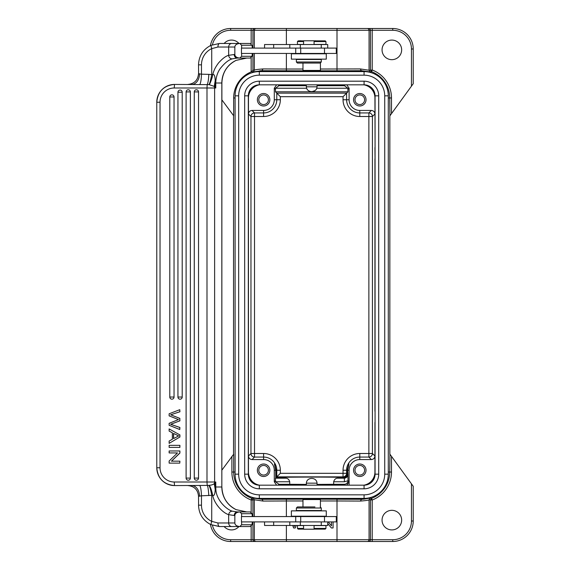<?xml version="1.0" encoding="UTF-8"?>
<svg xmlns="http://www.w3.org/2000/svg" width="570" height="570" viewBox="0 0 570 570"><rect width="100%" height="100%" fill="white"/><g stroke="black" fill="none" stroke-linecap="round" stroke-linejoin="round"><path stroke-width="0.85" d="M303.568 41.574L297.447 41.574L298.16 40.862L303.568 40.862M314.077 40.862L325.235 40.862L325.947 41.574L314.077 41.574M320.426 70.431L319.713 71.143L303.682 71.143L302.969 70.431L320.426 70.431L320.426 62.857M306.354 84.83L306.354 86.818L317.041 86.818C316.785 93.152 306.603 93.152 306.368 86.818M308.299 71.143L315.089 71.143L308.299 71.143M302.969 70.431L302.969 63.056M297.447 41.574L297.447 44.424L303.568 44.424M314.077 44.424L325.947 44.424L325.947 41.574M384.722 95.831A20.663 20.663 0 0 0 364.059 75.169L364.066 71.606A24.225 24.225 0 0 1 388.284 95.831L388.291 474.169A24.225 24.225 0 0 1 364.066 498.394L259.329 498.394A24.225 24.225 0 0 1 235.104 474.169L235.104 95.831A24.225 24.225 0 0 1 259.329 71.606L364.059 71.606A24.225 24.225 0 0 1 388.284 95.831L384.729 95.831L384.729 474.169L388.291 474.169M375.067 320.981L375.067 95.831A11.001 11.001 0 0 0 364.066 84.83L259.329 84.83A11.001 11.001 0 0 0 248.32 95.831L248.32 474.169A11.001 11.001 0 0 0 259.329 485.17L364.066 485.17A11.001 11.001 0 0 0 375.067 474.169L375.067 320.981M325.869 53.794L326.282 53.794L326.282 59.138L291.37 59.138L291.37 53.794L325.869 53.794M300.347 48.094L300.347 44.531L327.729 44.531L327.729 48.094M300.347 44.531L264.558 44.531L264.558 48.094M303.568 44.531L303.568 40.791L314.077 40.791L314.077 44.531M296.357 61.988L296.357 59.494L321.295 59.494L321.295 61.988L296.357 61.988L297.426 63.056L320.226 63.056L297.426 63.056M314.077 525.469L314.077 529.209L303.568 529.209L303.568 525.469M302.121 510.506L296.357 510.506L296.357 508.012L321.295 508.012L321.295 510.506L302.121 510.506M314.954 506.944L297.426 506.944L314.954 506.944M324.501 48.094L241.459 48.094L241.459 53.438L336.3 53.438L336.3 48.094L324.501 48.094L324.501 53.438M295.723 53.438L295.723 48.094M336.3 516.562L241.459 516.562L241.459 521.906L336.3 521.906L336.3 516.562M295.723 516.562L295.723 521.906M327.729 521.906L327.729 525.469L300.347 525.469L300.347 521.906M264.558 521.906L264.558 525.469L273.671 525.469L273.671 521.906M289.802 521.906L289.802 525.469L273.671 525.469M289.802 525.469L300.347 525.469M325.869 510.863L326.282 510.863L326.282 516.206L291.37 516.206L291.37 510.863L325.869 510.863M241.609 53.438L241.609 56.288L251.997 56.288L252.332 53.438M252.332 48.094L251.997 45.244L241.609 45.244L239.856 43.462L241.602 45.244L241.609 48.094M198.581 64.838L201.474 64.838A17.812 17.542 90 0 1 211.719 48.635L210.879 45.393L219.457 43.462L250.237 43.462L234.605 43.462M198.581 73.744L198.524 64.838C198.894 55.938 202.991 49.462 210.836 45.408L219.457 43.462C218.538 43.719 218.025 44.902 217.911 47.025L234.847 47.025C235.025 44.916 236.685 43.726 239.835 43.462M199.928 485.462L174.534 485.569A17.812 17.741 90 0 1 156.786 467.756L156.771 102.244A17.812 17.741 90 0 1 174.534 84.431L208.884 84.638C209.682 83.861 210.622 80.52 211.719 74.62L211.719 48.635L217.911 47.025M250.779 44.011L250.373 43.598M225.691 43.462L219.457 43.462M241.609 521.906L241.616 524.756L239.863 526.538L219.201 526.538L210.836 524.592C202.991 520.538 198.894 514.062 198.524 505.163L201.474 505.163L201.474 495.822L198.524 496.256C197.897 489.765 194.334 486.203 187.836 485.569L187.815 485.569M252.332 521.906L251.997 524.756L241.616 524.756L239.835 526.538L250.237 526.538L251.99 524.749M252.332 516.562L251.997 513.712L250.237 511.931L237.148 511.931L246.732 511.931L236.08 509.623A24.938 24.56 90 0 1 221.837 486.994L221.887 83.006C222.321 72.639 227.06 65.087 236.123 60.363A3.562 0.563 64.8 0 0 236.151 60.342M232.788 511.261C227.416 510.371 215.895 500.253 215.838 488.789A24.938 24.56 90 0 1 215.773 486.994L221.837 486.994L221.837 83.006A24.938 24.56 90 0 1 236.08 60.377L246.732 58.069L237.148 58.069A3.562 2.943 -90 0 1 234.199 54.506L228.656 55.326C225.691 56.102 222.279 58.703 218.403 63.12C214.983 67.802 213.964 70.26 212.703 74.72C214.192 73.829 215.018 75.81 215.196 80.662L215.332 83.006L215.773 83.006L215.773 87.994L215.325 82.956M239.835 526.538C236.678 526.267 235.011 525.077 234.847 522.975L234.847 515.494L234.199 515.494C234.412 513.378 235.396 512.188 237.148 511.938L232.638 511.212C230.487 511.069 229.161 512.223 228.656 514.674C222.243 512.63 214.099 503.431 212.703 495.28L201.474 495.822C201.281 490.585 200.74 487.129 199.842 485.462L207.209 485.419C207.908 486.174 208.435 489.58 208.798 495.644M214.691 483.253L214.249 483.624A3.562 3.506 -90 0 0 214.626 482.006L215.773 482.006L215.773 486.994L215.332 486.994L214.683 483.253L215.773 482.006L215.196 489.345C215.033 494.197 214.199 496.178 212.71 495.28C211.691 490.428 210.508 487.115 209.162 485.327L208.884 485.348C209.974 487.172 210.921 490.521 211.719 495.38L211.719 521.365A17.812 17.542 90 0 1 201.474 505.163M214.363 483.538L215.218 488.811L215.838 488.789M234.199 515.494L228.656 514.674L228.656 522.975L217.911 522.975L211.719 521.365L210.879 524.6L219.457 526.538C218.545 526.281 218.032 525.091 217.911 522.975M239.856 511.931L241.609 513.712L239.856 511.931M234.847 515.494C235.025 513.385 236.685 512.195 239.835 511.931M250.779 512.48L252.026 513.712L241.616 513.712L241.609 516.562M239.835 58.069L241.616 56.288L239.835 58.069C236.678 57.798 235.011 56.608 234.847 54.506L234.847 47.025M239.863 58.069L250.237 58.069L251.99 56.28M237.148 58.069L232.638 58.788C228.777 59.672 224.601 62.985 220.113 68.735C217.712 72.183 216.287 76.344 215.838 81.211A24.938 24.56 -90 0 0 215.773 83.006L221.887 83.006M232.638 58.788A3.562 3.114 -107.9 0 1 228.656 55.326L228.656 47.025A3.562 3.149 90 0 1 231.805 43.462M208.884 84.652L209.162 84.674C209.568 85.044 212.389 77.784 212.71 74.72L208.798 74.356C208.606 79.38 208.079 82.793 207.209 84.581L206.988 87.994L215.773 87.994L214.669 86.733L215.339 83.006M209.162 84.674L214.249 86.376L215.196 80.662M208.884 485.362L207.209 485.433L206.988 482.006L214.626 482.006L214.626 87.994A3.562 3.506 90 0 0 214.249 86.376L215.218 81.189L215.838 81.211M209.162 485.327C211.527 485.141 213.223 484.578 214.249 483.624L215.196 489.345M174.221 482.006A14.25 14.193 90 0 1 160.028 467.756L160.028 102.244A14.25 14.193 90 0 1 174.221 87.994L206.988 87.994L206.988 482.006L174.221 482.006L174.534 485.569L175.432 485.569M187.851 84.431L187.851 84.431C194.334 83.797 197.897 80.235 198.524 73.744L201.474 74.178L201.474 64.838M160.028 102.244L156.771 102.244C157.826 91.428 163.747 85.486 174.534 84.431L175.432 84.431M199.842 84.538C200.775 82.75 201.317 79.294 201.474 74.178L208.798 74.356M174.042 96.978A2.138 2.13 -90 0 0 171.919 94.841A2.138 2.13 -90 0 0 169.789 96.978L169.789 397.041A2.138 2.13 -90 0 0 171.919 399.178A2.138 2.13 -90 0 0 174.042 397.041L174.042 96.978L169.789 96.978A2.138 2.138 0 0 1 171.919 94.841M182.208 92.219A2.138 2.13 -90 0 0 180.077 90.081A2.138 2.13 -90 0 0 177.947 92.219L177.947 397.041A2.138 2.13 -90 0 0 180.077 399.178A2.138 2.13 -90 0 0 182.208 397.041L182.208 92.219L177.947 92.219A2.138 2.138 0 0 1 180.077 90.081M190.373 91.913A2.138 2.13 -90 0 0 188.243 89.775A2.138 2.13 -90 0 0 186.112 91.913L186.112 478.088A2.138 2.13 -90 0 0 188.243 480.225A2.138 2.13 -90 0 0 190.373 478.088L190.373 91.913L186.112 91.913A2.138 2.138 0 0 1 188.243 89.775M198.531 478.088L194.263 478.088A2.138 2.13 -90 0 0 196.401 480.225A2.138 2.13 -90 0 0 198.531 478.088L198.531 91.913A2.138 2.13 -90 0 0 196.401 89.775A2.138 2.13 -90 0 0 194.277 91.913L194.277 478.088A2.138 2.138 0 0 0 196.401 480.225M169.126 423.325L178.488 419.584L169.126 415.865M170.622 414.782L179.778 418.409L179.778 420.874L170.622 424.287L179.778 427.472L179.778 429.524L169.133 425.291L169.133 423.325M179.864 411.732L170.63 414.803L179.985 411.732M179.778 409.688L179.899 411.782L179.778 409.688L169.133 413.777L169.133 415.865M179.778 429.524L179.899 427.472L172.938 425.056M173.081 425.063L170.743 424.28L179.778 420.874M179.778 418.409L179.899 420.874M179.899 418.409L170.743 414.782M179.778 445.348L169.133 445.348L169.133 447.393L179.899 447.393L179.899 445.348L179.778 447.393M179.778 450.97L179.899 453.065L179.899 450.97L169.133 450.97L169.133 452.929L177.498 452.929L169.254 452.929M179.778 463.125L179.899 461.166L179.778 463.125L169.133 463.125L169.133 461.03L177.498 452.929M179.778 461.166L171.42 461.166L179.778 453.065M179.899 453.065L171.541 461.166M173.501 438.622L173.501 433.385L178.645 435.907L173.508 438.622M173.629 433.449L173.629 438.558M172.354 432.794L169.133 431.098L169.133 428.932L179.778 434.86L179.778 437.062L169.133 443.367L169.133 441.045L172.354 439.249L172.354 432.794M179.778 437.062L169.133 443.367M169.133 428.932L179.778 434.86M179.899 434.86L179.899 437.062M314.077 528.411L325.947 528.411L325.235 529.124L314.077 529.124M303.568 529.124L298.16 529.124L297.447 528.411L303.568 528.411M302.969 499.555L303.682 498.843L319.713 498.843L320.426 499.555L302.969 499.555L302.969 506.944M306.368 483.168C306.61 476.848 316.778 476.848 317.02 483.168L306.354 483.168L306.354 485.17M317.041 483.168L317.041 485.17M317.041 498.843L306.354 498.843M320.426 499.555L320.426 507.143M320.426 510.506L320.426 510.863M320.426 516.206L320.426 516.562M325.947 528.411L325.947 525.561L314.077 525.561M303.568 525.561L297.447 525.561L297.447 528.411M310.173 91.514L309.36 91.2M314.946 90.63L311.697 91.734M347.65 474.354C347.123 476.94 345.983 478.173 344.23 478.059L344.38 478.202C346.496 477.952 347.686 476.762 347.935 474.646L347.65 470.25C349.467 461.793 349.339 461.793 347.272 470.25L347.272 473.976L346.603 473.307A3.562 3.562 -45 0 1 343.04 476.862L343.04 470.25A16.751 16.751 0 0 1 359.791 453.499L372.431 453.499A3.562 3.562 -45 0 1 368.868 457.062L368.868 112.938A3.562 3.562 -135 0 1 372.431 116.501L374.932 114C374.704 111.841 373.514 110.651 371.369 110.438L359.791 110.438A10.688 10.688 0 0 1 349.104 99.75L349.104 88.172L346.745 84.83M333.657 481.764L333.657 484.293L344.437 484.293C346.56 484.051 347.743 482.876 347.999 480.752L344.38 481.764L333.657 481.764C334.383 479.363 335.766 478.18 337.81 478.202L344.23 478.059M333.657 484.293L317.041 484.407M306.354 484.407L289.731 484.293L289.731 481.764L275.545 481.764L275.453 478.202L285.577 478.202C287.615 478.173 289.004 479.363 289.731 481.764M276.642 485.17L274.291 481.828L274.291 470.25A10.688 10.688 0 0 0 263.604 459.562L252.018 459.562C249.874 459.349 248.684 458.159 248.463 456L250.957 453.499L254.519 453.499L254.519 457.062A3.562 3.562 45 0 1 250.957 453.499L250.957 116.501A3.562 3.562 135 0 1 254.519 112.938L254.519 453.499L263.596 453.499A16.751 16.751 0 0 1 280.347 470.25L280.347 473.307L276.785 476.862L343.04 476.862L343.567 477.396C328.683 476.926 284.302 477.019 276.115 477.532L276.115 470.25C274.049 461.786 273.921 461.786 275.738 470.25L275.738 477.916L285.577 478.202M276.115 477.532L276.785 476.862L276.785 470.25L276.115 470.25C274.049 461.786 273.921 461.786 275.738 470.25L274.291 470.25M343.567 477.396C345.52 477.575 346.752 476.434 347.272 473.976M346.724 485.17L349.104 481.828L349.104 470.25L347.65 470.25C349.467 461.793 349.339 461.793 347.272 470.25L346.603 470.25L346.603 473.307L280.347 473.307M368.662 28.5L367.287 28.5A1.781 1.781 90 0 1 369.068 30.281L369.068 70.238L372.224 70.003L371.59 71.663L370.443 70.003L370.443 30.281A1.781 1.781 -90 0 0 368.662 28.5L392.744 28.5A20.484 20.484 0 0 1 413.229 48.984L413.229 83.719L389.937 115.781L389.716 97.969L388.291 97.969A26.719 26.719 0 0 1 388.291 97.969M388.291 279.3L388.291 290.7M389.844 115.781L389.844 454.219M391.497 113.629L391.497 97.969L389.716 97.969A28.151 28.151 0 0 0 371.59 71.663L370.286 71.927L361.572 70.709L337.005 70.801L337.005 28.5L230.651 28.5L230.651 30.281A18.703 18.703 0 0 0 212.432 44.745M391.854 40.078A9.797 9.797 0 0 0 382.057 49.875A9.797 9.797 0 0 0 391.854 59.672A9.797 9.797 0 0 0 401.651 49.875A9.797 9.797 0 0 0 391.854 40.078M256.657 71.756A26.719 26.719 0 0 1 261.822 71.25L361.572 71.25A26.719 26.719 0 0 1 366.731 71.756M235.104 97.969A26.719 26.719 0 0 1 235.104 97.962L233.657 97.969L233.657 115.781L221.887 99.864M235.104 279.3L235.104 290.7M221.887 470.136L233.671 454.219L233.671 472.031L235.104 472.031A26.719 26.719 0 0 1 235.104 472.031L235.104 320.981M366.731 498.244A26.719 26.719 0 0 1 361.572 498.75L261.822 498.75A26.719 26.719 0 0 1 256.657 498.244M388.291 472.031A26.719 26.719 0 0 1 388.291 472.038L389.716 472.031L389.937 454.219L413.229 486.281L413.229 521.016A20.484 20.484 0 0 1 392.744 541.5L368.662 541.5A1.781 1.781 -90 0 0 370.443 539.719L392.744 539.719A18.703 18.703 0 0 0 411.447 521.016L411.447 483.83M233.543 115.781L233.543 454.219M224.131 526.538A9.797 9.797 0 0 0 238.944 526.538M252.945 516.562L252.945 499.997L254.32 499.762L253.101 498.073L251.797 498.337L252.945 499.997L251.163 499.997A29.932 29.932 0 0 1 231.89 472.031L233.671 472.031A28.151 28.151 0 0 0 251.797 498.337L251.163 499.997L251.163 512.857M253.109 498.073L261.822 499.291L303.318 499.199M286.382 525.469L286.382 539.719L369.068 539.719A1.781 1.781 90 0 1 367.287 541.5L337.005 541.5L337.005 500.98L360.276 501.073L361.572 499.291L320.069 499.199M360.276 501.073C365.883 500.652 368.811 500.211 369.068 499.762L369.068 539.719L370.443 539.719L370.443 499.997L371.59 498.337L370.279 498.073L363.503 499.242M361.572 498.75L361.572 499.291L362.719 499.284M391.854 510.328A9.797 9.797 0 0 0 382.057 520.125A9.797 9.797 0 0 0 391.854 529.922A9.797 9.797 0 0 0 401.651 520.125A9.797 9.797 0 0 0 391.854 510.328M252.945 521.906L252.945 539.719A1.781 1.781 90 0 0 254.726 541.5L230.651 541.5A20.484 20.484 0 0 1 210.444 524.407M367.287 541.5L368.662 541.5M337.005 541.5L256.101 541.5A1.781 1.781 -90 0 1 254.32 539.719L254.32 521.906M254.726 541.5L256.101 541.5M254.32 516.562L254.32 499.762L263.112 501.073L286.382 500.98L286.382 516.562M328.263 521.906L331.505 525.818L331.505 521.906M327.729 523.531L331.391 527.962L333.072 527.962L333.072 521.906M294.127 525.469L294.391 526.566L294.719 525.469M296.115 525.469L295.26 527.962L293.593 527.962L292.773 525.469M370.279 498.073L369.068 499.762L372.224 499.997A29.932 29.932 0 0 0 391.497 472.031L389.716 472.031A28.151 28.151 0 0 1 371.59 498.337L372.224 499.997L372.224 541.5M210.444 45.593A20.484 20.484 0 0 1 230.651 28.5A20.484 20.484 0 0 0 210.444 45.593M251.769 71.663L251.163 71.898A28.165 28.165 0 0 0 233.657 97.969M238.944 43.462A9.797 9.797 0 0 0 224.131 43.462M252.945 70.003L251.769 71.656L253.109 71.927L254.32 70.238L252.945 70.003L252.945 53.438M286.382 53.438L286.382 69.02L263.112 68.927L261.815 70.709L253.109 71.927M367.287 28.5L337.005 28.5M370.286 71.927L369.068 70.238L360.276 68.927L320.426 69.02M263.112 68.927C257.505 69.348 254.576 69.789 254.32 70.238L254.32 53.438M323.197 53.794A8.906 8.906 0 0 0 323.368 53.438M316.357 40.862A8.906 8.906 0 0 0 314.305 40.855L314.305 40.862M301.38 40.862A8.906 8.906 0 0 0 299.2 40.833L299.2 40.862M364.992 485.134A13.537 13.537 0 0 0 375.067 473.121M248.32 473.121A13.537 13.537 0 0 0 258.395 485.134M258.395 84.866A13.537 13.537 0 0 0 248.32 96.879M375.067 96.879A13.537 13.537 0 0 0 364.992 84.866M375.067 426.431L375.067 407.194M359.791 453.499L359.791 457.062L368.868 457.062L371.369 459.562C373.521 459.334 374.711 458.152 374.932 456L374.932 472.031A13.359 13.359 0 0 1 363.981 485.17M371.369 459.562L359.791 459.562A10.688 10.688 0 0 0 349.104 470.25L349.104 485.17M366.026 470.25A6.234 6.234 0 0 0 359.791 464.016A6.234 6.234 0 0 0 353.557 470.25A6.234 6.234 0 0 0 359.791 476.484A6.234 6.234 0 0 0 366.026 470.25M259.407 485.17A13.359 13.359 0 0 1 248.463 472.031L248.32 407.194M269.838 470.25A6.234 6.234 0 0 0 263.604 464.016A6.234 6.234 0 0 0 257.369 470.25A6.234 6.234 0 0 0 263.604 476.484A6.234 6.234 0 0 0 269.838 470.25M248.32 426.431L248.463 422.391M248.32 162.806L248.32 143.569M276.635 84.83L274.291 88.172L274.291 99.75L276.785 99.75L276.785 93.138L280.347 96.693L280.347 99.75A16.751 16.751 0 0 1 263.596 116.501L263.604 112.938L254.519 112.938L252.018 110.438C249.867 110.665 248.677 111.848 248.463 114L248.463 97.969A13.359 13.359 0 0 1 259.407 84.83M252.018 110.438L263.604 110.438A10.688 10.688 0 0 0 274.291 99.75M257.369 99.75A6.234 6.234 0 0 0 263.604 105.984A6.234 6.234 0 0 0 269.838 99.75A6.234 6.234 0 0 0 263.604 93.516A6.234 6.234 0 0 0 257.369 99.75M363.981 84.83A13.359 13.359 0 0 1 374.932 97.969L375.067 143.569M353.557 99.75A6.234 6.234 0 0 0 359.791 105.984A6.234 6.234 0 0 0 366.026 99.75A6.234 6.234 0 0 0 359.791 93.516A6.234 6.234 0 0 0 353.557 99.75M375.067 162.806L374.932 147.609M349.104 481.828L347.999 480.752L347.935 474.646M289.731 484.293L278.951 484.293L275.545 481.764M317.041 85.707L344.437 85.707L347.843 88.236L347.935 91.799L346.603 93.138L276.785 93.138L275.453 91.799L275.545 88.236L306.674 88.236M306.354 85.707L278.951 85.707L275.545 88.236M374.932 422.391L374.932 456L372.431 453.499L372.431 116.501L359.791 116.501A16.751 16.751 0 0 1 343.04 99.75L346.603 99.75L346.603 93.138L343.04 96.693L280.347 96.693M364.601 99.75A4.809 4.809 0 0 0 359.791 94.941A4.809 4.809 0 0 0 354.982 99.75A4.809 4.809 0 0 0 359.791 104.559A4.809 4.809 0 0 0 364.601 99.75M268.413 99.75A4.809 4.809 0 0 0 263.604 94.941A4.809 4.809 0 0 0 258.794 99.75A4.809 4.809 0 0 0 263.604 104.559A4.809 4.809 0 0 0 268.413 99.75M258.794 470.25A4.809 4.809 0 0 0 263.604 475.059A4.809 4.809 0 0 0 268.413 470.25A4.809 4.809 0 0 0 263.604 465.441A4.809 4.809 0 0 0 258.794 470.25M354.982 470.25A4.809 4.809 0 0 0 359.791 475.059A4.809 4.809 0 0 0 364.601 470.25A4.809 4.809 0 0 0 359.791 465.441A4.809 4.809 0 0 0 354.982 470.25M384.722 474.169A20.663 20.663 0 0 1 364.066 494.831L259.329 494.831A20.663 20.663 0 0 1 238.666 474.169L238.666 95.831A20.663 20.663 0 0 1 259.322 75.169L364.059 75.169M364.059 488.811A14.642 14.642 0 0 0 378.708 474.169L378.708 95.831A14.642 14.642 0 0 0 364.059 81.189L259.329 81.189A14.642 14.642 0 0 0 244.68 95.831L244.68 474.169A14.642 14.642 0 0 0 259.329 488.811L364.059 488.811L364.066 485.17A11.001 11.001 0 0 0 375.067 474.169L378.708 474.169M259.329 494.831L259.329 498.394A24.225 24.225 0 0 1 235.104 474.169L238.666 474.169M238.666 95.831L235.104 95.831A24.225 24.225 0 0 1 259.329 71.606L259.329 75.169M364.066 498.394L364.066 494.831M378.708 95.831L375.067 95.831M244.68 474.169L248.32 474.169M248.32 95.831L244.68 95.831M259.329 81.189L259.329 84.83M364.066 84.83L364.066 81.189M259.329 485.17L259.329 488.811M273.671 48.094L273.671 44.531M289.802 44.531L289.802 48.094M300.711 53.438L300.711 48.094M300.711 516.562L300.711 521.906M239.863 526.538L231.805 526.538A3.562 3.149 -90 0 1 228.656 522.975L234.847 522.975M246.732 511.931L236.123 509.637A3.562 0.563 -64.8 0 1 236.151 509.658M234.847 54.506L234.199 54.506M198.581 505.163L198.524 496.256M191.798 485.569A10.688 7.716 -90 0 1 199.514 496.256M174.534 485.569C163.747 484.514 157.826 478.572 156.771 467.756L160.028 467.756M174.534 84.431L174.221 87.994M191.798 84.431A10.688 7.716 90 0 0 199.514 73.744M171.919 399.178A2.138 2.138 0 0 1 169.782 397.041L174.042 397.041M180.077 399.178A2.138 2.138 0 0 1 177.94 397.041L182.208 397.041M188.243 480.225A2.138 2.138 0 0 1 186.105 478.088L190.373 478.088M198.531 91.913L194.263 91.913L194.263 478.088M391.497 97.969A29.932 29.932 0 0 0 372.224 70.003L372.224 30.281L286.382 30.281L286.382 44.531M411.447 86.17L411.447 48.984A18.703 18.703 0 0 0 392.744 30.281L372.224 30.281L372.224 28.5M361.572 71.25L360.276 68.927M231.89 472.031L231.89 456.37M251.163 541.5L251.163 539.719L230.651 539.719A18.703 18.703 0 0 1 212.432 525.255M286.382 541.5L286.382 539.719L251.163 539.719L251.163 525.611M261.822 498.75L263.112 501.073M320.426 500.98L337.005 500.98L337.005 499.199M391.497 456.37L391.497 472.031M411.447 521.016L413.229 521.016M230.651 539.719L230.651 541.5M392.744 541.5L392.744 539.719M302.969 500.98L286.382 500.98L286.382 499.199M251.163 44.389L251.163 30.281L230.651 30.281M251.163 71.898L251.163 57.143M254.32 48.094L254.32 30.281L251.163 30.281L251.163 28.5M254.726 28.5A1.781 1.781 90 0 0 252.945 30.281L252.945 48.094M303.333 70.801L261.815 70.709L261.815 71.25M286.382 28.5L286.382 30.281L254.32 30.281A1.781 1.781 -90 0 1 256.101 28.5M392.744 30.281L392.744 28.5M413.229 48.984L411.447 48.984M286.382 70.801L286.382 69.02L302.969 69.02M337.005 70.801L320.055 70.801M248.463 158.766L248.463 411.234M263.596 116.501L250.957 116.501L248.463 114L248.463 147.609M374.932 411.234L374.932 158.766M343.04 99.75L343.04 96.693M359.791 459.562L359.791 457.062A13.188 13.188 0 0 0 346.603 470.25L343.04 470.25M344.437 484.293L345.32 485.17M344.38 481.764L344.38 478.202L337.81 478.202M278.067 485.17L278.951 484.293M275.388 480.724L274.291 481.828M280.347 470.25L276.785 470.25A13.188 13.188 0 0 0 263.604 457.062L263.604 453.499M263.604 459.562L263.604 457.062L254.519 457.062L252.018 459.562M280.347 99.75L276.785 99.75A13.188 13.188 0 0 1 263.604 112.938L263.604 110.438M274.291 88.172L275.388 89.276M278.951 85.707L278.067 84.83M316.706 88.236L347.843 88.236M347.935 91.799L275.453 91.799M359.791 110.438L359.791 112.938A13.188 13.188 0 0 1 346.603 99.75L349.104 99.75M347.999 89.276L349.104 88.172M345.32 84.83L344.437 85.707M371.369 110.438L368.868 112.938L359.791 112.938L359.791 116.501M317.041 86.818L317.041 84.83M320.426 59.494L320.426 59.138M320.426 53.794L320.426 53.438M321.266 48.094L321.266 44.531M317.376 59.138L317.376 59.494M316.663 53.438L317.02 53.794M300.988 53.438L300.632 53.794M300.276 59.138L300.276 59.494M320.226 63.056L321.295 61.988M317.376 510.863L317.376 510.506M316.663 516.562L317.02 516.206M300.988 516.562L300.632 516.206M300.276 510.863L300.276 510.506M297.426 506.944L296.357 508.012M320.226 506.944L321.295 508.012M324.501 516.562L324.501 521.906M321.266 525.469L321.266 521.906M236.123 60.363L246.732 58.069M236.123 509.637C227.06 504.913 222.321 497.361 221.887 486.994M252.026 524.756L250.365 526.402M252.026 56.288L250.365 57.926M169.782 397.041L169.782 96.978M177.94 397.041L177.94 92.219M186.105 478.088L186.105 91.913M196.401 89.775A2.138 2.138 0 0 0 194.263 91.913M260.675 70.723L259.877 70.758"/></g></svg>
